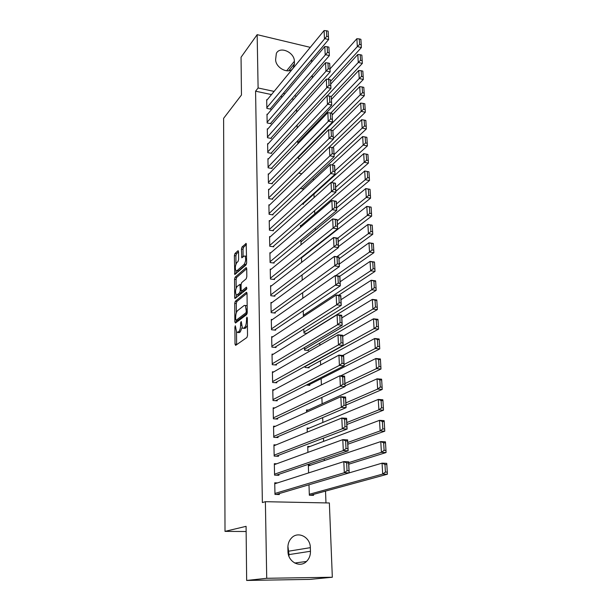 <?xml version="1.0" encoding="UTF-8"?>
<svg xmlns="http://www.w3.org/2000/svg" width="611" height="611" viewBox="0 0 611 611"><rect width="100%" height="100%" fill="white"/><g stroke="black" fill="none" stroke-linecap="round" stroke-linejoin="round"><path stroke-width="0.92" d="M235.311 325.755L234.899 327.183L235.021 344.192L235.64 345.375L246.897 337.509L247.524 335.401L247.31 317.919L246.852 317.109L246.447 320.836C246.355 324.097 245.698 326.343 244.469 327.549L243.522 328.244L242.407 328.183L241.246 321.501L240.574 322.944L240.597 325.159C240.505 328.39 239.863 330.589 238.672 331.773L236.678 332.384L235.311 325.755M238.542 251.755L237.931 250.785L234.945 253.565L234.372 255.612L234.761 274.538L246.042 264.93L246.653 262.814L246.172 243.445L242.048 246.959L241.46 249.051L241.796 257.804L244.018 256.108L245.026 256.055C246.126 258.781 245.821 261.569 244.11 264.426L236.915 270.772L235.968 270.81C234.899 268.145 235.197 265.403 236.847 262.585L238.023 261.523L238.611 259.454L238.542 251.755M271.498 94.575L255.574 91.192L262.371 502.555L265.38 501.692L329.36 502.983L332.331 577.242L266.724 578.289L265.38 501.692M255.574 91.192L258.102 87.976L257.162 34.659L310.281 47.36M332.331 577.242L309.892 579.388L246.661 580.45L246.08 526.331L225.008 531.379L223.611 118.343L241.46 95.018L241.055 57.235L257.162 34.659M246.661 580.45L266.724 578.289M235.311 301.292L234.723 303.331L234.861 321.898L235.472 323.036L246.63 314.612L247.249 312.496L247.02 293.425L246.363 292.333L235.311 301.292L236.869 301.467L236.289 303.507L236.358 312.725M234.677 297.488L234.548 279.258L235.128 277.211L246.073 267.679L246.722 268.703L246.813 276.684L246.21 278.799L241.673 282.618L241.078 284.703L241.131 289.973L241.757 291.042L246.493 287.147L246.523 289.377L234.945 298.558L234.677 297.488L236.243 297.664L236.22 294.838L237.144 294.838L239.672 292.753L240.268 290.683L239.955 284.367L237.076 286.498C235.395 289.301 235.105 292.081 236.22 294.838M225.008 531.379L246.141 531.509M267.526 114.295L266.984 114.188L267.167 122.964L270.971 123.72L270.956 122.987M297.183 127.951L297.091 125.034M268.191 143.799L267.603 143.684L267.794 152.674L271.643 153.384L271.628 152.635M298.145 156.844L298.191 158.287L299.886 158.6M268.878 174.013L268.237 173.898L268.435 183.109L272.323 183.774L272.307 183.002M300.245 188.524L302.964 188.99L302.941 188.234M269.596 204.968L268.886 204.853L269.084 214.293L273.025 214.904L273.01 214.117M299.909 210.276L300.345 209.894M270.345 236.694L269.558 236.579L269.757 246.248L273.743 246.813L273.728 246.004M301.047 244.767L300.933 241.139L301.773 241.253M271.124 269.214L270.238 269.1L270.444 279.021L274.484 279.525L274.469 278.692M302.224 280.189L302.048 274.935M271.948 302.567L270.94 302.453L271.154 312.626L275.24 313.069L275.225 312.221M303.232 310.739L303.415 316.154L304.011 316.215M272.819 336.776L271.658 336.661L271.88 347.101L276.019 347.483L275.996 346.613M304.454 347.544L304.538 350.141L308.547 350.515L308.517 349.66M273.759 371.885L272.399 371.771L272.621 382.486L276.814 382.799L276.791 381.906M306.332 385.06L309.754 385.32L309.724 384.441M274.805 407.911L273.155 407.804L273.384 418.802L277.631 419.054L277.608 418.138M306.592 412.196L306.516 409.958L308.272 410.073M276.004 444.907L273.934 444.808L274.171 456.104L278.471 456.287L278.448 455.34M307.921 452.377L307.723 446.404L309.93 446.504M277.501 482.904L274.729 482.82L274.973 494.429L279.334 494.528L279.311 493.566M308.99 484.783L309.342 495.238L313.558 495.338L313.519 494.391M293.7 99.288L291.844 98.89M282.267 96.859L280.655 96.515M325.976 502.914L325.518 491.114M324.326 460.557L324.265 458.914M323.586 441.371L323.456 438.118M322.845 422.453L322.661 417.626M322.127 403.779L321.875 397.433M321.394 384.899L321.149 378.644M320.615 364.935L320.454 360.765M319.851 345.261L319.767 343.115M316.017 246.432L315.994 245.92M315.375 230.057L315.307 228.155M314.749 213.881L314.619 210.619M314.115 197.59L313.978 194.031M313.443 180.26L313.374 178.473M308.601 472.914L308.341 464.986L310.869 465.086M276.699 463.78L274.324 463.688L274.568 475.137L278.899 475.282L278.876 474.327M307.249 432.145L307.119 428.059L309.074 428.174M275.378 426.287L273.537 426.188L273.774 437.331L278.043 437.545L278.028 436.621M309.907 403.031L310.357 402.825M305.943 392.529L305.928 392.094L306.707 392.155M274.27 389.78L272.773 389.673L273.002 400.526L277.218 400.808L277.195 399.907M305.072 366.333L305.11 367.463L309.151 367.807L309.12 366.936M273.277 354.22L272.025 354.105L272.246 364.675L276.409 365.027L276.393 364.148M303.835 329.016L303.973 333.041L307.012 333.346M272.376 319.561L271.299 319.446L271.513 329.749L275.622 330.169L275.607 329.306M302.819 298.275L302.636 292.715M271.528 285.788L270.589 285.673L270.795 295.716L274.858 296.19L274.843 295.35M301.635 262.356L301.467 257.384M301.796 257.132L302.346 257.208M270.726 252.855L269.894 252.74L270.1 262.531L274.11 263.066L274.095 262.249M300.475 227.407L300.413 225.383L301.208 225.505M269.97 220.731L269.222 220.617L269.42 230.171L273.384 230.759L273.369 229.965M302.086 204.036L303.491 204.265L303.468 203.501M269.237 189.395L268.565 189.28L268.756 198.606L272.674 199.239L272.659 198.46M298.68 173.058L301.811 173.784M268.535 158.814L267.924 158.7L268.114 167.796L271.979 168.483L271.964 167.727M297.61 140.843L298.092 143.6M267.855 128.959L267.29 128.852L267.481 137.727L271.307 138.46L271.292 137.719M296.663 112.111L296.572 109.43M267.198 99.807L266.679 99.7L266.862 108.376L270.642 109.148L270.627 108.422M292.7 68.76C288.033 74.42 275.424 67.607 275.63 59.466L276.355 53.401C279.838 45.787 294.548 52.294 294.372 61.283L294.456 63.781L293.234 68.111M296.411 96.179L294.54 95.782M284.917 93.72L283.298 93.368M274.102 91.406L258.102 87.976M311.618 59.725L311.709 62.024M312.244 75.359L312.343 77.88M310.464 551.267C310.518 555.391 309.197 558.79 306.501 561.456C299.894 568.276 287.834 561.761 287.972 551.343L287.88 547.7C287.85 543.782 289.079 540.529 291.554 537.94C298.122 530.768 310.396 537.184 310.342 547.662L310.464 551.267L288.995 554.589L288.934 556.254M287.911 546.31L288.995 554.589M237.687 332.483L239.336 332.598L237.748 332.445M242.032 327.641L240.26 331.933L239.336 332.598M243.453 328.29L245.133 328.405L243.522 328.244M247.402 325.464L245.133 328.405M236.518 332.201L236.633 344.688M247.012 293.288L236.869 301.467M236.419 320.355L236.442 322.303M235.693 319.515L236.121 320.301L245.905 312.863L246.332 311.389L245.393 305.469L244.232 305.439L237.564 310.655C236.396 311.877 235.762 314.062 235.67 317.216L235.693 319.515M237.465 320.462L236.121 320.301L237.465 320.462M247.188 313.283L237.702 320.47M247.165 305.851L245.958 305.531M236.167 288.018L236.098 279.448L234.548 279.258M246.722 268.695L236.678 277.402L236.098 279.448M241.704 291.08L243.338 291.226L246.928 288.285M237.007 294.93L238.71 295.014L237.144 294.838M241.841 291.096L241.253 292.936L238.71 295.014M236.724 270.91L238.466 270.971L236.915 270.772M246.645 262.982L245.683 264.632L238.466 270.971M246.569 256.238L245.805 256.162M246.432 244.56L243.606 247.172L243.018 249.265L243.102 256.941M238.542 251.862L236.488 253.771L235.907 255.818L235.976 264.067M236.029 270.864L236.052 273.697M310.312 495.261L387.389 474.228L382.7 474.067L309.303 494.284M276.279 494.459L382.051 463.153L386.732 463.344L386.832 464.513L384.953 464.436L385.411 472.082L387.298 472.15L386.832 464.513M385.411 472.082L382.7 474.067L382.051 463.153L384.953 464.436M387.298 472.15L387.389 474.228M274.751 483.782L343.81 461.611L348.667 461.809L349.194 472.891L344.314 472.723L343.81 461.611L346.674 462.909L347.033 470.699L348.988 470.768L348.621 462.985L346.674 462.909M274.95 493.459L344.314 472.723L347.033 470.699M348.667 461.809L348.621 462.985M349.194 472.891L348.988 470.768M348.782 464.215L386.068 452.545L381.409 452.331L348.705 462.664M308.372 465.926L380.768 441.585L385.419 441.829L385.51 442.899L383.647 442.807L384.105 450.338L385.969 450.422L385.51 442.899M384.105 450.338L381.409 452.331L380.768 441.585L383.647 442.807M385.969 450.422L386.068 452.545M347.835 444.212L384.77 431.19L380.134 430.931L347.751 442.463M307.753 447.328L379.507 420.345L384.12 420.635L384.212 421.613L382.364 421.506L382.807 428.922L384.663 429.029L384.212 421.613M382.807 428.922L380.134 430.931L379.507 420.345L382.364 421.506M384.663 429.029L384.77 431.19M274.347 464.643L342.802 439.645L347.628 439.889L348.148 450.803L343.306 450.582L342.802 439.645L345.643 440.882L346.002 448.55L347.942 448.642L347.575 440.974L345.643 440.882M276.309 475.198L348.148 450.803L347.942 448.642M274.545 474.182L343.306 450.582L346.002 448.55M347.628 439.889L347.575 440.974M273.949 445.747L341.816 418.023L346.605 418.314L347.109 429.059L342.305 428.792L341.816 418.023L344.627 419.192L344.978 426.745L346.903 426.852L346.552 419.314L344.627 419.192M276.225 456.196L347.109 429.059L346.903 426.852M274.148 455.164L342.305 428.792L344.978 426.745M346.605 418.314L346.552 419.314M346.895 424.492L383.487 410.157L378.889 409.851L346.804 422.545M307.15 428.975L378.27 399.426L382.853 399.762L382.937 400.656L381.096 400.526L381.539 407.835L383.38 407.957L382.937 400.656M381.539 407.835L378.889 409.851L378.27 399.426L381.096 400.526M383.38 407.957L383.487 410.157M345.971 405.055L382.219 389.436L377.651 389.085L345.872 402.909M306.546 410.859L377.048 378.82L381.6 379.194L381.676 380.011L379.851 379.866L380.286 387.061L382.112 387.206L381.676 380.011M380.286 387.061L377.651 389.085L377.048 378.82L379.851 379.866M382.112 387.206L382.219 389.436M273.56 427.112L340.839 396.73L345.597 397.074L346.093 407.652L341.328 407.331L340.839 396.73L343.626 397.837L343.978 405.276L345.887 405.406L345.536 397.975L343.626 397.837M276.073 437.445L346.093 407.652L345.887 405.406M273.751 436.399L341.328 407.331L343.978 405.276M345.597 397.074L345.536 397.975M273.17 408.721L339.876 375.765L344.604 376.155L345.093 386.572L340.358 386.205L339.876 375.765L342.649 376.819L342.992 384.136L344.887 384.288L344.543 376.972L342.649 376.819M275.867 418.955L345.093 386.572L344.887 384.288M273.361 417.886L340.358 386.205L342.992 384.136M344.604 376.155L344.543 376.972M345.062 385.877L380.974 369.029L376.445 368.632L344.955 383.555M340.732 375.834L375.841 358.52L380.363 358.94L380.432 359.673L378.621 359.505L379.049 366.6L380.867 366.76L380.432 359.673M379.049 366.6L376.445 368.632L375.841 358.52L378.621 359.505M380.867 366.76L380.974 369.029M272.789 390.574L338.937 355.113L343.619 355.549L344.108 365.813L339.403 365.401L338.937 355.113L341.679 356.114L342.015 363.324L343.901 363.492L343.558 356.282L341.679 356.114M275.63 400.701L344.108 365.813L343.901 363.492M272.98 399.617L339.403 365.401L342.015 363.324M343.619 355.549L343.558 356.282M308.219 385.205L379.752 348.927L375.246 348.484L344.046 364.469M342.763 355.472L374.658 338.525L379.141 338.983L379.21 339.64L377.415 339.456L377.835 346.437L379.637 346.62L379.21 339.64M377.835 346.437L375.246 348.484L374.658 338.525L377.415 339.456M379.637 346.62L379.752 348.927M272.414 372.657L338.005 334.782L342.656 335.256L343.138 345.36L338.471 344.91L338.005 334.782L340.724 335.722L341.06 342.824L342.931 343.008L342.595 335.905L340.724 335.722M275.37 382.692L343.138 345.36L342.931 343.008M272.605 381.585L338.471 344.91L341.06 342.824M342.656 335.256L342.595 335.905M307.738 367.692L378.545 329.115L374.069 328.634L305.08 366.592M342.71 336.333L373.489 318.82L377.942 319.316L378.01 319.897L376.223 319.698L376.636 326.58L378.43 326.77L378.01 319.897M376.636 326.58L374.069 328.634L373.489 318.82L376.223 319.698M378.43 326.77L378.545 329.115M272.04 354.983L337.089 314.749L341.709 315.261L342.183 325.22L337.547 324.724L337.089 314.749L339.785 315.627L340.113 322.631L341.969 322.829L341.641 315.841L339.785 315.627M275.087 364.92L342.183 325.22L341.969 322.829M272.231 363.789L337.547 324.724L340.113 322.631M341.709 315.261L341.641 315.841M307.249 350.393L377.354 309.594L372.909 309.074L304.507 349.286M341.832 317.896L372.336 299.398L376.766 299.94L376.819 300.444L375.047 300.23L375.452 307.012L377.239 307.218L376.819 300.444M375.452 307.012L372.909 309.074L372.336 299.398L375.047 300.23M377.239 307.218L377.354 309.594M271.674 337.532L336.187 295.006L340.778 295.564L341.244 305.378L336.638 304.843L336.187 295.006L338.861 295.839L339.181 302.735L341.03 302.949L340.701 296.068L338.861 295.839M274.797 347.376L341.244 305.378L341.03 302.949M271.857 346.231L336.638 304.843L339.181 302.735M340.778 295.564L340.701 296.068M306.76 333.323L376.177 290.355L371.763 289.797L303.942 332.193M340.969 299.718L371.198 280.258L375.597 280.839L375.65 281.274L373.886 281.037L374.291 287.728L376.063 287.949L375.65 281.274M374.291 287.728L371.763 289.797L371.198 280.258L373.886 281.037M376.063 287.949L376.177 290.355M271.315 320.301L335.294 275.561L339.853 276.157L340.312 285.826L335.737 285.253L335.294 275.561L337.952 276.348L338.265 283.137L340.098 283.367L339.777 276.584L337.952 276.348M274.499 330.055L340.312 285.826L340.098 283.367M271.498 328.886L338.265 283.137M339.853 276.157L339.777 276.584M338.555 295.296L375.024 271.391L370.64 270.795L303.384 315.314M340.121 281.778L370.083 261.401L374.451 262.012L372.748 262.127L373.145 268.718L374.902 268.955L374.497 262.371M373.145 268.718L370.64 270.795L370.083 261.401L372.748 262.127M374.902 268.955L375.024 271.391M270.956 303.3L334.416 256.399L338.945 257.032L339.395 266.564L334.859 265.945L334.416 256.399L337.051 257.132L337.364 263.822L339.181 264.074L338.868 257.384L337.051 257.132M274.186 312.954L339.395 266.564L339.181 264.074M271.139 311.77L337.364 263.822M339.853 276.233L373.886 252.694L369.525 252.068L335.798 275.63M339.281 264.082L368.975 242.804L373.321 243.453L371.625 243.484L372.015 249.983L373.756 250.235L373.367 243.743M372.015 249.983L369.525 252.068L368.975 242.804L371.625 243.484M373.756 250.235L373.886 252.694M270.604 286.506L333.553 237.519L338.051 238.183L338.494 247.577L333.988 246.92L333.553 237.519L336.165 238.198L336.478 244.797L338.28 245.057L337.967 238.466L336.165 238.198M273.881 296.075L338.494 247.577L338.28 245.057M270.78 294.876L336.478 244.797M339.029 258.804L372.756 234.273L368.433 233.608L336.921 256.75M338.448 246.623L367.891 224.474L372.206 225.154L370.51 225.108L370.9 231.508L372.634 231.783L372.244 225.383M370.9 231.508L368.433 233.608L367.891 224.474L370.51 225.108M372.634 231.783L372.756 234.273M270.253 269.925L332.705 218.906L337.165 219.609L337.608 228.865L333.125 228.178L332.705 218.906L335.294 219.54L335.599 226.039L337.394 226.314L337.089 219.823L335.294 219.54M273.56 279.41L337.608 228.865L337.394 226.314M270.429 278.188L335.599 226.039M338.211 241.612L371.648 216.103L367.348 215.4L337.822 238.153M301.483 257.888L366.814 206.396L371.106 207.114L369.418 206.992L369.8 213.3L371.526 213.583L371.137 207.274M369.8 213.3L367.348 215.4L366.814 206.396L369.418 206.992M371.526 213.583L371.648 216.103M269.909 253.55L331.865 200.553L336.302 201.294L336.73 210.421L332.285 209.695L331.865 200.553L334.438 201.149L334.736 207.557L336.516 207.847L336.21 201.447L334.438 201.149M273.247 262.951L336.73 210.421L336.516 207.847M270.085 261.714L334.736 207.557M337.409 224.642L370.556 198.185L366.287 197.452L337.226 220.869M300.956 241.925L365.76 188.578L370.014 189.326L368.341 189.127L368.716 195.352L370.426 195.642L370.052 189.425M368.716 195.352L366.287 197.452L365.76 188.578L368.341 189.127M370.426 195.642L370.556 198.185M269.573 237.381L331.04 182.468L335.439 183.247L335.867 192.236L331.452 191.48L331.04 182.468L333.591 183.017L333.881 189.334L335.653 189.639L335.355 183.323L333.591 183.017M272.926 246.699L335.867 192.236L335.653 189.639M269.741 245.439L333.881 189.334M336.615 207.893L369.479 180.52L365.233 179.756L336.424 203.982M300.436 226.162L364.714 171.004L368.975 171.821L367.28 171.508L367.654 177.648L369.35 177.954L368.975 171.821M367.654 177.648L365.233 179.756L364.714 171.004L367.28 171.508M369.35 177.954L369.479 180.52M269.237 221.411L330.223 164.642L334.599 165.444L335.019 174.311L330.627 173.524L330.223 164.642L332.751 165.138L333.041 171.37L334.805 171.691L334.507 165.466L332.751 165.138M272.613 230.645L335.019 174.311L334.805 171.691M269.405 229.369L333.041 171.37M335.829 191.358L368.418 163.099L364.202 162.305L335.638 187.31M331.361 182.529L363.69 153.667L366.233 154.132L366.6 160.189L368.288 160.51L367.914 154.461L366.233 154.132M366.6 160.189L364.202 162.305L363.69 153.667M368.288 160.51L368.418 163.099M268.909 205.64L329.413 147.06L329.818 155.82L334.179 156.637L333.667 147.854L331.926 147.518L332.216 153.659L333.965 153.987M272.292 214.789L334.179 156.637L333.667 147.854M269.069 213.499L332.216 153.659M331.926 147.518L329.413 147.06M302.75 204.143L367.371 145.914L363.178 145.09L334.851 170.859M332.033 164.97L362.674 136.574L365.195 136.994L365.561 142.966L367.234 143.302L366.875 137.338L365.195 136.994M365.561 142.966L363.178 145.09L362.674 136.574M367.234 143.302L367.371 145.914M268.58 190.059L328.626 129.723L329.016 138.361L333.354 139.209L332.85 130.487L331.116 130.135L331.399 136.192L333.132 136.536M271.979 199.125L333.354 139.209L332.85 130.487M268.741 197.827L331.399 136.192M331.116 130.135L328.626 129.723M302.254 188.868L366.333 128.967L362.17 128.111L334.08 154.621M332.59 147.648L361.674 119.71L364.179 120.092L364.53 125.981L366.203 126.332L365.844 120.443L364.179 120.092M364.53 125.981L362.17 128.111L361.674 119.71M366.203 126.332L366.333 128.967M268.252 174.662L327.84 112.623L328.229 121.138L332.537 122.024L332.033 113.363L330.314 112.997L330.597 118.969L332.315 119.328M271.658 183.659L332.537 122.024L332.033 113.363M268.42 182.338L330.597 118.969M330.314 112.997L327.84 112.623M301.765 173.776L365.317 112.241L361.177 111.362L333.323 138.59M332.942 130.655L360.689 103.068L363.171 103.419L363.522 109.232L365.179 109.583L364.828 103.778L363.171 103.419M363.522 109.232L361.177 111.362L360.689 103.068M365.179 109.583L365.317 112.241M267.939 159.456L327.068 95.759L327.458 104.16L331.727 105.077L331.231 96.469L329.528 96.095L329.803 101.984L331.513 102.358M271.345 168.376L331.727 105.077L331.231 96.469M268.092 167.04L329.803 101.984M329.528 96.095L327.068 95.759M330.131 129.975L364.309 95.744L360.2 94.835L298.168 157.546M332.201 114.929L359.711 86.655L362.178 86.968L362.529 92.704L364.171 93.071L363.82 87.342L362.178 86.968M362.529 92.704L360.2 94.835L359.711 86.655M364.171 93.071L364.309 95.744M267.618 144.433L326.312 79.124L326.686 87.411L330.941 88.351L330.444 79.804L328.749 79.422L329.016 85.234L330.719 85.616M271.032 153.269L330.941 88.351L330.444 79.804M267.778 151.925L329.016 85.234M328.749 79.422L326.312 79.124M330.795 113.104L363.316 79.468L359.23 78.529L297.679 142.791M331.46 99.394L358.749 70.464L361.2 70.739L361.544 76.39L363.178 76.772L362.835 71.12L361.2 70.739M361.544 76.39L359.23 78.529L358.749 70.464M363.178 76.772L363.316 79.468M267.305 129.585L325.556 62.712L325.93 70.891L330.154 71.861L329.665 63.368L327.977 62.979L328.244 68.707L329.932 69.096M270.726 138.353L330.154 71.861L329.665 63.368M267.465 136.986L328.244 68.707M327.977 62.979L325.556 62.712M331.269 96.546L362.338 63.407L358.275 62.444L327.305 95.79M330.734 84.066L357.802 54.478L360.238 54.723L360.574 60.298L362.201 60.688L361.857 55.112L360.238 54.723M360.574 60.298L358.275 62.444L357.802 54.478M362.201 60.688L362.338 63.407M266.999 114.914L324.815 46.52L325.189 54.593L329.382 55.586L328.894 47.154L327.221 46.749L327.481 52.409L329.161 52.806M270.413 123.613L329.382 55.586L328.894 47.154M267.152 122.231L327.481 52.409M327.221 46.749L324.815 46.52M330.604 81.355L361.368 47.559L357.336 46.566L327.809 79.308M330.016 68.921L356.87 38.707L359.283 38.913L359.612 44.42L361.231 44.817L360.895 39.318L359.283 38.913M359.612 44.42L357.336 46.566L356.87 38.707M361.231 44.817L361.368 47.559M266.694 100.418L324.09 30.55L324.449 38.508L328.619 39.532L328.138 31.161L326.473 30.741L326.732 36.324L328.397 36.736M270.108 109.041L328.619 39.532L328.138 31.161M266.847 107.651L326.732 36.324M326.473 30.741L324.09 30.55M235.747 327.267L234.899 327.183M247.325 318.682L246.416 318.591M241.452 323.036L240.574 322.944M240.26 331.933L238.672 331.773M241.498 325.251L240.597 325.159M246.08 327.717L244.469 327.549M247.348 320.928L246.447 320.836M236.61 344.337L235.021 344.192M246.775 292.379L246.363 292.333M236.434 322.066L234.861 321.898M236.289 303.507L234.723 303.331M247.226 313.008L245.905 312.863M247.234 311.488L246.332 311.389M247.203 309.135L246.309 309.036M236.678 277.402L235.128 277.211M246.508 267.733L246.073 267.679M243.338 291.226L241.757 291.042M241.253 292.936L239.672 292.753M241.253 290.798L240.268 290.683M241.085 285.528L240.222 285.421M245.683 264.632L244.11 264.426M243.033 256.994L241.536 256.796M243.018 249.265L241.46 249.051M243.606 247.172L242.048 246.959M246.248 243.537L245.79 243.476M236.037 273.713L234.502 273.514M235.907 255.818L234.372 255.612M236.488 253.771L234.945 253.565M238.359 250.846L237.931 250.785M310.342 547.662L288.904 551.145M294.372 61.283L286.643 70.784M294.456 63.781L288.774 70.731M246.989 305.645L245.393 305.469M241.078 284.505L239.955 284.367M246.569 256.261L245.026 256.055M306.501 561.456L294.723 563.037M293.616 67.508L292.188 69.242"/></g></svg>
